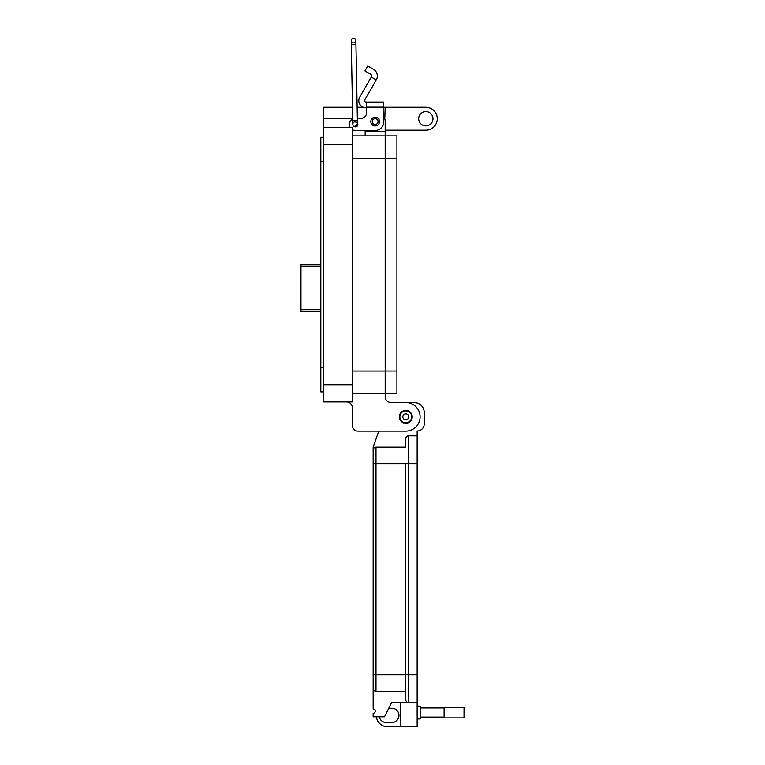 <?xml version="1.0" encoding="UTF-8"?>
<svg xmlns="http://www.w3.org/2000/svg" width="765" height="765" viewBox="0 0 765 765"><rect width="100%" height="100%" fill="white"/><g stroke="black" fill="none" stroke-linecap="round" stroke-linejoin="round"><path stroke-width="1.15" d="M366.588 107.798L365.957 107.798A7.153 7.153 0 0 1 359.76 97.069L371.321 77.055L376.275 79.914A7.832 7.832 0 0 0 373.406 69.213L367.802 65.981L364.943 70.935L370.547 74.167A2.104 2.104 0 0 1 371.321 77.055M376.275 79.914L364.723 99.928A1.434 1.434 0 0 0 365.957 102.07L366.588 102.07L366.588 112.704A5.718 5.718 0 0 1 360.87 118.422A5.718 5.718 0 0 0 366.588 112.704M370.815 121.568A4.361 4.361 0 0 1 375.175 117.208A4.361 4.361 0 0 1 379.536 121.568A4.361 4.361 0 0 1 375.175 125.929A4.361 4.361 0 0 1 370.815 121.568M355.094 122.027A2.429 2.429 0 0 1 356.557 122.276M357.437 123.05A2.429 2.429 0 0 1 355.916 126.818A2.429 2.429 0 0 1 353.201 125.384A2.324 2.324 0 0 0 355.18 126.435L357.456 124.064L355.18 126.435A2.324 2.324 0 0 0 357.456 124.064A2.324 2.324 0 0 1 355.18 126.435A2.324 2.324 0 0 0 357.456 124.064A2.324 2.324 0 0 0 355.094 121.788A2.324 2.324 0 0 0 352.818 124.15A2.324 2.324 0 0 0 355.142 126.435L355.075 126.426M366.588 102.07L383.762 102.07L383.762 121.855A8.587 8.587 0 0 1 375.175 130.442L355.151 130.442L365.163 130.442L365.163 135.883M383.762 109.252L383.762 116.404A10.012 10.012 0 0 1 385.187 121.568L385.187 393.373L396.92 393.373L396.92 371.054L385.187 371.054L385.187 135.883L396.92 135.883L396.92 371.054M360.87 118.422L357.351 118.422L360.87 118.422M352.722 118.967A5.718 5.718 0 0 0 349.423 124.14L349.423 124.714A5.718 5.718 0 0 0 350.045 127.296L323.681 127.296L323.681 401.95L352.292 401.95L352.292 127.296L323.681 127.296L323.681 107.272L352.493 107.272M352.292 129.677A5.718 5.718 0 0 0 355.151 130.442M349.423 124.714L349.423 124.14M411.704 416.829A5.91 5.91 0 0 1 405.794 422.749A5.91 5.91 0 0 1 399.875 416.829A5.91 5.91 0 0 1 405.794 410.92A5.91 5.91 0 0 1 411.704 416.829M408.749 416.829A2.955 2.955 0 0 1 405.794 419.784A2.955 2.955 0 0 1 402.839 416.829A2.955 2.955 0 0 1 405.794 413.875A2.955 2.955 0 0 1 408.749 416.829M378.082 121.568A2.907 2.907 0 0 1 375.175 124.475A2.907 2.907 0 0 1 372.268 121.568A2.907 2.907 0 0 1 375.175 118.661A2.907 2.907 0 0 1 378.082 121.568M432.98 118.718A7.153 7.153 0 0 0 425.828 111.566A7.153 7.153 0 0 0 418.675 118.718A7.153 7.153 0 0 0 425.828 125.871A7.153 7.153 0 0 0 432.98 118.718M384.776 118.709L385.187 107.272L425.828 107.272A11.446 11.446 0 0 1 437.274 118.718A11.446 11.446 0 0 1 425.828 130.165L385.187 130.165M399.359 416.829A6.436 6.436 0 0 1 405.794 410.394A6.436 6.436 0 0 1 412.23 416.829A6.436 6.436 0 0 1 405.794 423.265A6.436 6.436 0 0 1 399.359 416.829M385.187 107.272L383.762 107.272M363.27 107.272L357.14 107.272M330.949 127.296L323.681 127.296L330.949 127.296M323.681 391.938L320.822 391.938L320.822 137.308L323.681 137.308M346.564 401.95A5.718 5.718 0 0 1 352.292 407.678L352.292 425.417A5.718 5.718 0 0 0 358.01 431.135L405.794 431.135A14.306 14.306 0 0 0 420.1 416.829A14.306 14.306 0 0 0 405.794 402.524L390.915 402.524A5.718 5.718 0 0 1 385.187 396.805L385.187 371.063L352.292 371.063M352.292 135.883L385.187 135.883M358.01 431.135L378.78 431.135L373.157 447.2L373.157 450.04A2.84 2.84 0 0 1 375.988 447.2L405.794 447.2L405.794 438.689A2.84 2.84 0 0 1 408.625 435.849L417.145 435.849L417.145 674.816L408.625 674.816L408.625 435.849A2.84 2.84 0 0 0 405.794 438.689L405.794 447.2M405.794 402.524L390.915 402.524A5.718 5.718 0 0 1 385.187 396.805M385.187 393.373L352.292 393.373L385.187 393.373M352.292 407.678L352.292 425.417M353.497 38.25A2.324 2.324 0 0 1 355.868 40.526A2.324 2.324 0 0 1 353.545 42.888A2.324 2.324 0 0 1 351.221 40.612A2.324 2.324 0 0 1 353.545 38.25A2.324 2.324 0 0 1 355.868 40.526A2.324 2.324 0 0 1 353.545 42.888A2.324 2.324 0 0 1 351.221 40.612L352.742 120.287L357.389 120.201L357.456 124.064A2.324 2.324 0 0 1 355.18 126.435M351.298 44.485L355.935 44.399L357.389 120.201M405.794 410.442A6.388 6.388 0 0 1 412.172 416.829A6.388 6.388 0 0 1 405.794 423.217A6.388 6.388 0 0 1 399.407 416.829A6.388 6.388 0 0 1 405.794 410.442M417.145 706.172L420.262 706.172L420.262 718.947L417.145 718.947M400.401 702.624L400.401 726.75L417.145 726.75L417.145 702.624L391.603 702.624L384.508 716.815L373.157 716.815L373.157 713.267A2.132 2.132 0 0 0 375.28 711.144A2.132 2.132 0 0 0 373.157 709.012L373.157 688.433A2.84 2.84 0 0 0 375.988 691.273L375.988 674.816L373.157 674.816L373.157 688.433L373.157 450.04A2.84 2.84 0 0 1 375.988 447.2L375.988 463.657L417.145 463.657M375.988 691.273L405.794 691.273L405.794 699.784L405.794 463.657M373.157 447.2L378.78 431.135M407.602 402.639L414.305 402.639A9.935 9.935 0 0 1 424.24 412.574L424.24 423.925A7.095 7.095 0 0 1 417.145 431.02L417.145 435.849M405.794 691.273L405.794 674.816L408.625 674.816L408.625 702.624A2.84 2.84 0 0 1 405.794 699.784M417.145 702.624L417.145 674.816M379.258 716.815A7.095 7.095 0 0 0 386.21 722.495L391.881 722.495A7.095 7.095 0 0 0 398.976 715.399A7.095 7.095 0 0 0 391.881 708.304L388.763 708.304M400.401 726.75L387.626 726.75A11.351 11.351 0 0 1 376.361 716.815M420.262 717.111L444.111 717.111M420.262 708.008L444.111 708.008M444.111 717.905L444.111 707.214L464.03 707.214L464.03 717.905L444.111 717.905M320.822 264.824L300.97 264.824L300.97 266.249L320.822 266.249M320.822 309.749L300.97 309.749L300.97 266.249M300.97 309.749L300.97 311.183L320.822 311.183M366.588 107.157L383.762 107.157M396.92 158.192L352.292 158.202M323.681 144.461L352.292 144.461M352.713 118.709L323.681 118.709M352.292 384.785L323.681 384.785M320.822 161.625L323.681 161.625M320.822 367.621L323.681 367.621M365.163 131.59L385.187 131.58M353.545 38.25A2.324 2.324 0 0 1 355.868 40.526A2.324 2.324 0 0 0 353.545 38.25M357.456 124.064A2.324 2.324 0 0 0 355.142 121.788M373.157 463.657L375.988 463.657L375.988 674.816L405.794 674.816M352.292 401.95L323.681 401.95M352.742 120.287L352.818 124.15M355.935 44.399L355.868 40.526"/></g></svg>
